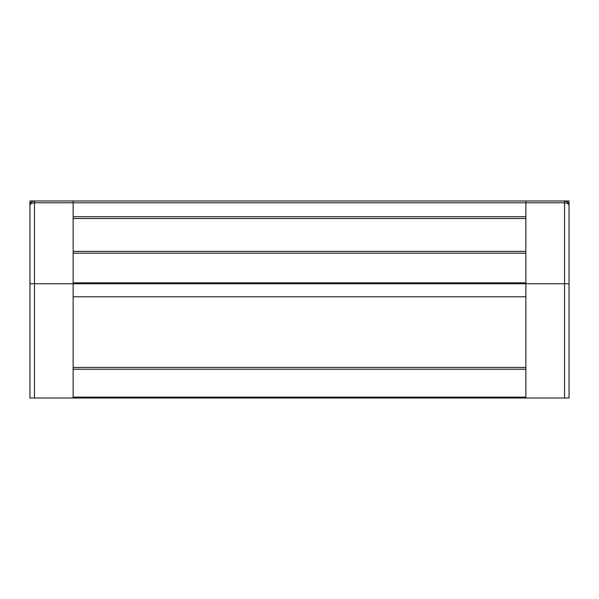 <?xml version="1.0" encoding="UTF-8"?>
<svg xmlns="http://www.w3.org/2000/svg" width="599" height="599" viewBox="0 0 599 599"><rect width="100%" height="100%" fill="white"/><g stroke="black" fill="none" stroke-linecap="round" stroke-linejoin="round"><path stroke-width="0.9" d="M532.159 200.979L551.956 200.979M569.05 209.979L569.05 200.979L525.862 200.979L525.862 216.726L73.138 216.726L525.862 216.726L525.862 251.363L73.138 251.363L73.138 200.979L525.862 200.979L34.45 200.979L34.45 202.784L564.55 202.784L564.55 200.979L525.862 200.979M29.95 205.367L29.95 200.979L73.138 200.979M531.418 200.979L557.377 200.979M41.623 200.979L67.582 200.979M569.05 283.754L569.05 398.021L564.55 398.021L564.55 202.784C567.433 203.031 568.93 203.93 569.05 205.479L569.05 283.754L525.862 283.754L525.862 251.363M30.07 204.439L29.95 205.479C30.07 203.93 31.567 203.031 34.45 202.784L34.45 283.754L525.862 283.754L525.862 369.224L73.138 369.224L73.138 367.449L525.862 367.449M34.45 398.021L34.45 283.754L29.95 283.754L29.95 398.021L525.862 398.021L525.862 369.224M564.55 398.021L525.862 398.021M143.356 398.021L112.859 398.021M486.141 398.021L455.644 398.021M451.863 398.021L421.367 398.021M417.585 398.021L387.089 398.021M383.308 398.021L352.804 398.021M349.03 398.021L318.526 398.021M314.752 398.021L284.248 398.021M280.474 398.021L249.97 398.021M246.196 398.021L215.692 398.021M211.911 398.021L181.415 398.021M177.633 398.021L147.137 398.021M109.078 398.021L78.581 398.021M520.419 398.021L489.922 398.021M525.862 253.167L73.138 253.167L73.138 251.363M73.138 253.167L73.138 282.855L525.862 282.855M29.95 283.754L29.95 205.479C30.07 202.896 31.567 201.399 34.45 200.979M525.862 296.782L73.138 296.782L73.138 282.855M73.138 296.782L73.138 367.449M73.138 369.224L73.138 397.115L525.862 397.115M29.95 205.479L29.95 209.979M73.138 398.021L73.138 397.115M568.93 204.446L567.111 201.781L564.55 200.979M525.862 218.53L73.138 218.53M31.889 201.781L30.669 203.046M568.331 203.046L567.111 201.781"/></g></svg>
